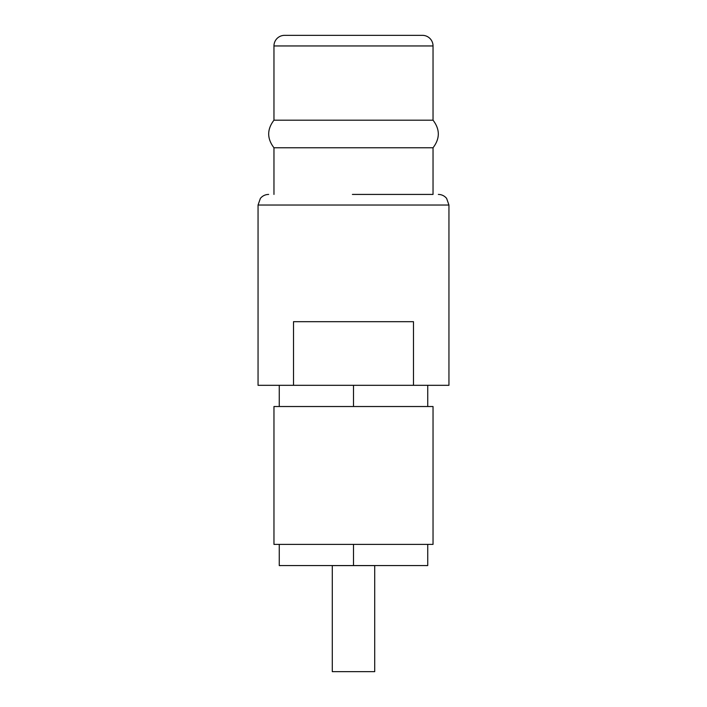 <?xml version="1.0" encoding="UTF-8"?>
<svg xmlns="http://www.w3.org/2000/svg" width="707" height="707" viewBox="0 0 707 707"><rect width="100%" height="100%" fill="white"/><g stroke="black" fill="none" stroke-linecap="round" stroke-linejoin="round"><path stroke-width="1.06" d="M352.395 194.425L433.038 194.425L433.038 147.763L273.963 147.763L273.963 194.425M258.055 205.03L258.055 385.315L293.511 385.315L293.511 321.685L413.489 321.685L413.489 385.315L448.945 385.315L448.945 205.03L258.055 205.03L260.379 198.402C262.5 195.866 265.196 194.549 268.492 194.425L268.66 194.425M413.489 385.315L293.511 385.315M279.265 385.315L279.265 406.525L353.5 406.525L353.5 385.315M279.265 406.525L273.963 406.525L273.963 544.39L279.265 544.39L279.265 565.565L353.5 565.565L353.5 544.39L279.265 544.39M279.265 565.6L280.812 565.6L279.265 565.565M353.5 565.565L427.735 565.565L427.735 544.39L353.5 544.39M427.735 544.39L433.038 544.39L433.038 406.525L427.735 406.525L427.735 385.315M427.735 406.525L353.5 406.525M427.735 565.565L426.188 565.6M351.953 565.6L355.047 565.6M374.71 565.6L332.29 565.6L332.29 671.65L374.71 671.65L374.71 565.6M433.038 45.955L273.963 45.955L273.963 120.19L433.038 120.19L433.038 45.955A10.605 10.605 0 0 0 422.433 35.35L284.567 35.35L422.433 35.35M273.963 45.955A10.605 10.605 0 0 1 284.567 35.35M291.16 35.35L415.84 35.35M412.87 35.35L390.591 35.35M316.409 35.35L338.759 35.35L316.409 35.35M313.44 35.35L354.985 35.35M448.945 205.03L446.621 198.402C444.5 195.866 441.804 194.549 438.508 194.425L438.34 194.425M433.038 147.763C440.063 138.572 440.063 129.381 433.038 120.19M273.963 120.19C266.937 129.381 266.937 138.572 273.963 147.763"/></g></svg>
